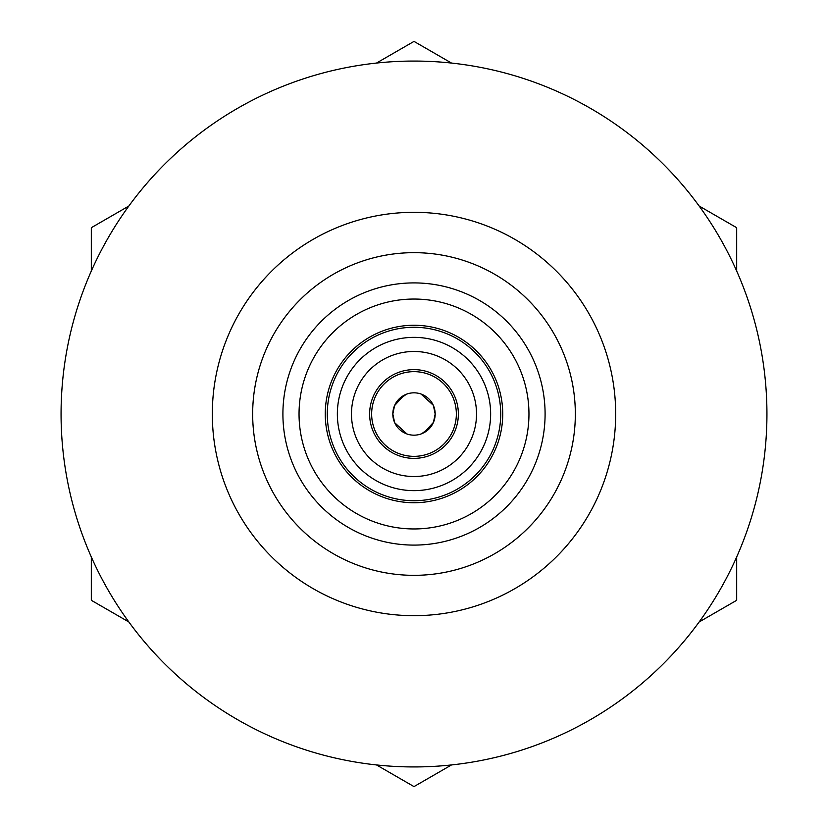 <?xml version="1.0" encoding="UTF-8"?>
<svg xmlns="http://www.w3.org/2000/svg" width="828" height="828" viewBox="0 0 828 828"><rect width="100%" height="100%" fill="white"/><g stroke="black" fill="none" stroke-linecap="round" stroke-linejoin="round"><path stroke-width="1.24" d="M476.524 414A62.524 62.524 0 0 0 414 351.476A62.524 62.524 0 0 0 351.476 414A62.524 62.524 0 0 0 414 476.524A62.524 62.524 0 0 0 476.524 414M369.63 414A44.37 44.37 0 0 1 414 369.63A44.37 44.37 0 0 1 458.37 414A44.37 44.37 0 0 1 414 458.37A44.37 44.37 0 0 1 369.63 414M414 766.935A352.935 352.935 0 0 0 766.935 414A352.935 352.935 0 0 0 414 61.065A352.935 352.935 0 0 0 61.065 414A352.935 352.935 0 0 0 414 766.935M414 212.32A201.68 201.68 0 0 1 615.68 414A201.68 201.68 0 0 1 414 615.68A201.68 201.68 0 0 1 212.32 414A201.68 201.68 0 0 1 414 212.32A201.68 201.68 0 0 0 212.32 414A201.68 201.68 0 0 0 414 615.68M414 502.741A88.741 88.741 0 0 0 502.741 414A88.741 88.741 0 0 0 414 325.259A88.741 88.741 0 0 0 325.259 414A88.741 88.741 0 0 0 414 502.741M414 500.723A86.723 86.723 0 0 0 500.723 414A86.723 86.723 0 0 0 414 327.277A86.723 86.723 0 0 0 327.277 414A86.723 86.723 0 0 0 414 500.723M414 490.642A76.642 76.642 0 0 1 337.358 414A76.642 76.642 0 0 1 414 337.358A76.642 76.642 0 0 1 490.642 414A76.642 76.642 0 0 1 414 490.642M376.471 63.073L414 41.4L451.529 63.073M451.529 764.927L414 786.6L376.471 764.927M699.153 206.027L736.682 227.7L736.682 271.035M736.682 556.965L736.682 600.3L699.153 621.973M128.847 621.973L91.318 600.3L91.318 556.965M91.318 271.035L91.318 227.7L128.847 206.027M394.459 405.834L392.824 414L394.573 405.575M397.885 400.266L406.476 394.2M403.785 395.453L394.532 405.658M433.437 405.606L435.176 414L433.396 405.503M421.069 394.035L433.282 405.254M456.352 414A42.352 42.352 0 0 1 414 456.352A42.352 42.352 0 0 1 371.648 414A42.352 42.352 0 0 1 414 371.648A42.352 42.352 0 0 1 456.352 414M394.563 422.394L392.824 414A21.176 21.176 0 0 1 414 392.824A21.176 21.176 0 0 1 435.176 414L433.427 422.425M433.541 422.166L435.176 414A21.176 21.176 0 0 1 414 435.176A21.176 21.176 0 0 1 392.824 414L394.604 422.497M406.931 433.965L394.718 422.746M430.115 427.734L421.524 433.8M424.215 432.547L433.468 422.342M299.043 414A114.957 114.957 0 0 1 414 299.043A114.957 114.957 0 0 1 528.957 414A114.957 114.957 0 0 1 414 528.957A114.957 114.957 0 0 1 299.043 414M545.093 414A131.093 131.093 0 0 1 414 545.093A131.093 131.093 0 0 1 282.907 414A131.093 131.093 0 0 1 414 282.907A131.093 131.093 0 0 1 545.093 414M414 252.664A161.336 161.336 0 0 1 575.336 414A161.336 161.336 0 0 1 414 575.336A161.336 161.336 0 0 1 252.664 414A161.336 161.336 0 0 1 414 252.664"/></g></svg>
